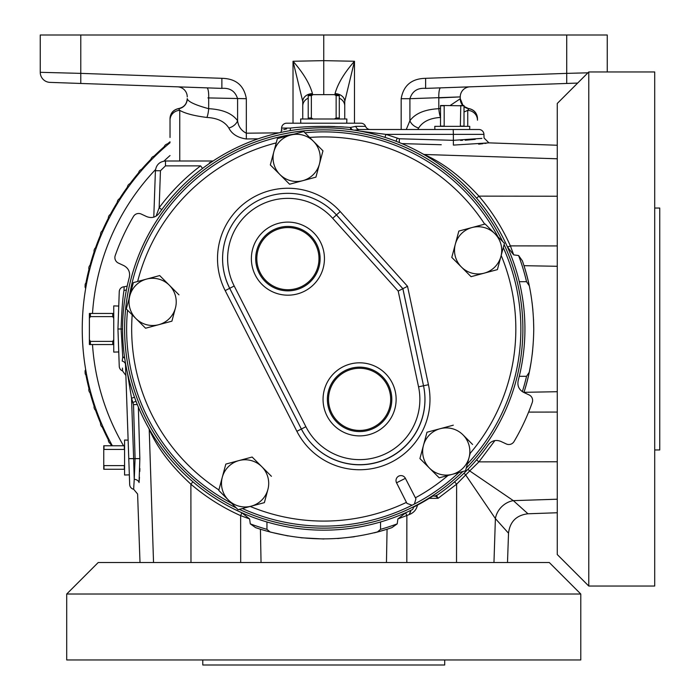 <?xml version="1.0" encoding="UTF-8"?>
<svg xmlns="http://www.w3.org/2000/svg" width="700" height="700" viewBox="0 0 700 700"><rect width="100%" height="100%" fill="white"/><g stroke="black" fill="none" stroke-linecap="round" stroke-linejoin="round"><path stroke-width="1.05" d="M82.25 329A241.5 241.5 0 0 1 170.03 142.739A241.5 241.5 0 0 0 112.359 445.777A241.5 241.5 0 0 1 82.25 329M574.438 83.186L566.72 83.457L574.438 83.186M577.657 83.072L425.626 88.384L425.626 78.312C411.635 78.619 403.48 85.418 401.17 98.7L401.17 129.5M448.28 87.587L566.72 83.457L566.72 73.377L587.913 72.817M344.75 119L344.75 101.465L344.75 119M302.75 119L302.75 101.465L302.75 119M467.74 126.35L467.74 110.364L468.86 108.719A10.08 10.054 180 0 1 477.47 118.676L477.47 120.19A10.08 9.835 180 0 0 467.74 110.364L464.012 112.026M440.624 117.451C430.098 118.029 422.774 121.546 418.661 128.013A10.08 6.948 27 0 1 409.911 120.741C415.24 113.435 424.874 109.419 438.812 108.692L440.527 108.447M417.707 129.5L418.661 128.013M187.25 98.77A10.08 10.054 0 0 1 178.64 108.719L178.64 108.553C183.969 107.354 186.839 104.029 187.25 98.586L187.25 98.77C188.186 101.754 195.335 105.061 208.688 108.692C222.626 109.419 232.26 113.435 237.589 120.741A10.08 6.948 -27 0 1 228.839 128.013C224.726 121.546 217.403 118.029 206.876 117.451C194.189 115.85 185.15 113.487 179.76 110.364A10.08 9.835 180 0 0 170.03 120.19L170.03 118.676A10.08 10.054 180 0 1 178.64 108.719L179.76 110.364L179.76 161M258.142 138.827L246.33 138.968C237.737 137.742 231.901 134.085 228.839 128.013M293.02 123.2L293.02 61.259C303.249 72.905 309.724 83.685 312.454 93.608A10.08 7.857 180 0 0 302.75 101.465L293.02 61.259L323.75 60.646L323.75 35L607.25 35L607.25 71.96M323.75 35L80.78 35L80.78 73.377L221.874 78.312L221.874 88.384L49.98 82.381A10.08 10.08 0 0 1 40.25 72.31L40.25 35L80.78 35M221.874 88.384C229.968 87.736 235.209 91.175 237.589 98.7L237.589 120.741C238.315 126.429 241.229 130.585 246.33 133.201L246.33 98.7C244.011 85.4 235.856 78.601 221.874 78.312M335.046 94.64L335.046 93.608C337.776 83.685 344.251 72.905 354.48 61.259L323.75 60.646L323.75 94.64M312.454 93.608L312.454 94.64M49.98 82.381A10.08 10.08 0 0 1 40.25 72.31L80.78 73.377L80.78 83.457L206.876 87.859A10.08 2.161 -88 0 1 208.688 97.93L207.935 97.895M246.33 98.7L208.688 97.93L208.688 108.692A10.08 2.152 -85.2 0 1 206.876 117.451M439.565 97.895L460.25 96.906L460.25 98.77L460.25 96.906L409.911 98.7C412.265 91.192 417.498 87.754 425.626 88.384M450.126 105.516L460.25 98.77A10.08 10.054 0 0 0 462.858 105.516M440.527 117.25A10.08 2.152 85.2 0 1 438.812 108.692L438.812 97.93A10.08 2.161 88 0 1 440.624 87.859M460.25 96.906A10.08 10.08 0 0 1 469.98 86.835A10.08 10.08 0 0 0 460.25 96.906M464.012 106.435L468.86 108.719A10.08 10.054 0 0 1 464.012 106.61M401.17 98.7L409.911 98.7L409.911 120.741L406.262 129.5M354.48 123.2L354.48 61.259L344.75 101.465A10.08 7.857 180 0 0 335.046 93.608M177.52 86.835A10.08 10.08 0 0 1 187.25 96.906A10.08 10.08 0 0 0 177.52 86.835M279.134 132.843L246.33 133.201L246.33 138.968M170.03 137.48L170.03 120.19M111.527 445.777A242.235 242.235 0 0 1 110.346 443.616M108.308 439.723A242.235 242.235 0 0 1 102.322 427.21M100.572 423.185A242.235 242.235 0 0 1 95.55 410.252M94.115 406.105A242.235 242.235 0 0 1 90.081 392.831M88.961 388.588A242.235 242.235 0 0 1 86.135 376.066L85.96 375.086M91.053 393.61A4.532 4.532 0 0 1 89.425 387.433M96.582 410.953A4.532 4.532 0 0 1 94.491 404.924M103.399 427.831A4.532 4.532 0 0 1 100.861 421.977M111.466 444.15A4.532 4.532 0 0 1 108.5 438.498M85.96 282.914L86.135 281.934A242.235 242.235 0 0 1 88.961 269.412M90.081 265.169A242.235 242.235 0 0 1 94.115 251.895M95.55 247.748A242.235 242.235 0 0 1 100.572 234.815M102.322 230.79A242.235 242.235 0 0 1 108.308 218.278M110.346 214.384A242.235 242.235 0 0 1 117.259 202.361M119.586 198.634A242.235 242.235 0 0 1 127.383 187.162M129.99 183.627A242.235 242.235 0 0 1 138.626 172.778M141.487 169.444A242.235 242.235 0 0 1 150.92 159.276M154.026 156.17A242.235 242.235 0 0 1 164.194 146.737M167.528 143.876A242.235 242.235 0 0 1 170.03 141.794M163.923 147.954A4.532 4.532 0 0 1 168.761 143.789M150.745 160.501A4.532 4.532 0 0 1 155.251 155.995M138.539 174.011A4.532 4.532 0 0 1 142.704 169.173M127.391 188.405A4.532 4.532 0 0 1 131.18 183.269M117.364 203.595A4.532 4.532 0 0 1 120.75 198.188M108.5 219.502A4.532 4.532 0 0 1 111.466 213.85M100.861 236.023A4.532 4.532 0 0 1 103.399 230.169M94.491 253.076A4.532 4.532 0 0 1 96.582 247.047M89.425 270.567A4.532 4.532 0 0 1 91.053 264.39M86.844 375.891A4.532 4.532 0 0 1 85.181 373.739L85.059 371A4.532 4.532 0 0 1 85.689 369.618M85.689 288.382A4.532 4.532 0 0 1 85.059 287L85.181 284.261A4.532 4.532 0 0 1 86.844 282.109M287.98 535.929L270.174 532.053L266.954 529.34L266.954 521.99M238.578 511.254L241.859 512.829L249.629 518.954L240.634 515.637C222.53 507.544 205.949 497.061 190.881 484.181C170.94 465.789 157.054 447.484 149.222 429.24L148.146 427.149M261.039 562.52L260.435 529.226L255.588 527.634L250.276 523.845L249.629 518.954M507.5 562.52L508.524 533.216L495.39 518.595L465.675 474.968L456.619 484.181L438.086 498.304L429.17 498.374M494.883 440.589L478.931 461.869L469.718 470.925L513.345 500.64A20.16 17.631 -45 0 0 495.39 518.595L505.234 529.55M467.863 469.359A5.04 0.735 -135.6 0 1 469.718 470.925L465.675 474.968A5.04 0.735 -134.4 0 1 464.109 473.113M417.489 504.936C416.553 509.574 413.796 512.785 409.22 514.57L397.871 518.954L405.641 512.829L408.922 511.254M505.278 529.602L506.424 530.88M507.964 532.595L508.524 533.216C509.933 521.666 516.416 515.183 527.966 513.774L513.345 500.64L527.966 513.774L557.27 512.75M421.899 153.396L423.99 154.472C442.234 162.304 460.539 176.19 478.931 196.131C491.811 211.199 502.294 227.78 510.387 245.884L513.704 254.879L507.579 247.109L506.004 243.836M557.27 391.711L523.976 392.315C530.241 373.135 533.496 352.03 533.75 329C533.505 305.988 530.241 284.882 523.976 265.685L522.384 260.838A210 210 0 0 1 529.244 285.74L526.54 281.697L519.278 281.697M523.976 392.315L523.915 392.507A210 210 0 0 0 529.244 372.26L526.54 376.303L519.278 376.303M532.665 350.297L532.149 354.9M531.055 362.521L529.244 372.26A210 210 0 0 1 523.915 392.507M476.56 459.847L478.931 461.869L557.27 461.773M454.597 481.81L456.619 484.181L456.523 562.52M436.363 495.189L438.086 498.304L435.225 495.731M410.419 511.472L409.22 514.57L410.795 511.157M405.641 512.829L406.866 515.637L406.814 562.52M397.871 518.954L397.224 523.845L391.912 527.634L387.065 529.226C344.733 542.071 302.523 542.071 260.435 529.226A210 210 0 0 1 255.588 527.634M241.859 512.829L240.634 515.637L240.686 562.52M192.903 481.81L190.881 484.181L190.977 562.52M138.355 407.094L139.851 458.631L139.055 482.58C137.209 497.718 137.209 497.718 139.055 482.58L139.484 477.312M139.79 471.485L139.886 468.528M139.554 448.56L138.521 412.974M134.12 475.081L133.639 458.631L134.242 479.308L135.082 458.631L128.774 458.631L125.492 364.543L128.091 438.953M140 562.52L137.611 494.016L133.648 489.265A5.04 5.04 0 0 1 129.684 484.523L128.774 458.631M133.648 489.265L134.242 479.308A5.04 3.447 5.6 0 1 139.055 482.58M129.316 474.084L129.343 474.863L129.316 474.084M128.135 440.142L124.574 440.029L124.574 475.011L129.343 474.863M124.574 445.777L103.749 445.777L103.749 449.435L124.574 449.435M124.574 465.605L103.749 465.605L103.749 469.262L124.574 469.262M103.749 465.605L103.749 449.435M103.994 466.034L103.994 469.262M124.329 466.034L124.329 469.262M103.994 445.777L103.994 449.006M124.329 445.777L124.329 449.006M118.755 352.135L119.254 366.354A5.04 5.04 0 0 0 122.561 370.912L122.465 368.069M124.591 357.376A5.04 3.246 -8.8 0 0 122.736 356.991L122.22 361.078A5.04 3.85 178 0 1 125.492 364.543L125.501 363.178M119.254 366.354L117.95 329L118.755 352.135L117.95 329L119.254 291.646L118.755 306.049L113.75 305.891L113.75 352.109L118.755 351.951M113.75 313.46L89.39 313.46L89.39 318.299L90.396 316.61L112.744 316.61L113.75 318.299M113.75 339.701L112.744 341.39L90.396 341.39L89.39 339.701L89.39 344.54L113.75 344.54M89.39 339.701L89.39 318.299M90.396 341.39L90.396 344.54M112.744 341.39L112.744 344.54M90.396 313.46L90.396 316.61M112.744 313.46L112.744 316.61M127.199 286.125L124.119 286.781L124.005 290.386L124.119 286.781A5.04 5.04 0 0 0 119.254 291.646M117.95 329L121.1 329C121.695 311.185 122.666 298.314 124.005 290.386C125.221 285.556 125.221 285.556 124.005 290.386A5.04 4.585 12.2 0 0 126.429 289.809M122.579 329L121.1 329L122.736 356.991A5.04 3.439 -151.1 0 1 124.722 358.312M137.296 404.539L133.525 404.582L131.53 398.248L127.418 372.873M136.019 401.301L133.079 402.404M441.262 144.742L401.844 143.605M478.669 144.174L482.983 143.692M484.733 143.465L486.202 143.264M557.27 145.25L488.924 142.861L453.381 145.101L453.381 140.332L481.906 138.381M360.106 131.136L385.901 134.365L399.332 138.775L399.289 142.546M481.626 138.434L481.023 138.53M475.213 139.361L465.194 140.227M462.508 140.341L460.53 140.385M433.641 129.5L359.336 129.5L478.905 129.5L469.656 129.5L469.761 126.35L434.779 126.35L434.884 129.5L433.641 129.5L470.899 129.5M478.905 129.5A5.04 5.04 0 0 1 483.936 134.365L453.373 134.365L453.198 129.5M289.949 130.69A5.04 3.946 -100.5 0 0 290.439 128.065C278.609 130.812 278.609 130.812 290.439 128.065C308.56 126.087 328.58 125.878 350.49 127.453L355.757 126.35A5.04 3.859 90 0 0 359.336 129.5L370.23 129.5A5.04 5.04 0 0 1 365.558 126.35A5.04 5.04 0 0 0 360.885 123.2L346.727 123.2L346.859 119L300.641 119L300.773 123.2L286.615 123.2L360.885 123.2M290.439 128.065L281.584 128.065A5.04 5.04 0 0 1 286.615 123.2M444.185 126.35L444.185 105.516L440.527 105.516L440.527 126.35M443.756 126.105L440.527 126.105M443.756 105.77L440.527 105.77M444.185 105.516L460.784 105.77L460.355 126.35M464.012 126.35L464.012 105.516L460.355 105.516M464.012 105.77L460.784 105.77M464.012 126.105L460.784 126.105M339.29 119L339.29 94.64L334.451 94.64L336.14 95.646L336.14 117.994L334.451 119M313.049 119L311.36 117.994L311.36 95.646L313.049 94.64L308.21 94.64L308.21 119M313.049 94.64L334.451 94.64M311.36 95.646L308.21 95.646M311.36 117.994L308.21 117.994M339.29 95.646L336.14 95.646M339.29 117.994L336.14 117.994M359.336 129.5L354.664 130.218M350.875 129.666A5.04 3.106 -81.6 0 1 350.49 127.453A5.04 3.106 -126.9 0 0 352.476 129.885M286.606 128.905L283.797 129.588M282.135 130.008L281.505 130.174L280.875 132.449M343.49 126.945L339.631 126.735M334.933 126.543L327.845 126.376M302.995 127.006L299.582 127.242M397.154 138.329L396.051 141.269M507.579 247.109L510.387 245.884L557.27 245.936M476.56 198.153L478.931 196.131L557.27 196.227M513.704 254.879L518.595 255.526L522.384 260.838M532.087 302.61L532.901 310.109M533.514 319.13L533.75 329M432.67 496.142A199.5 199.5 0 0 1 414.033 506.896M432.39 495.898A199.141 199.141 0 0 1 239.312 509.355A199.133 199.133 0 0 0 462.858 471.494A199.141 199.141 0 0 1 432.39 495.898L435.584 496.221A201.171 201.171 0 0 0 488.302 444.727C491.662 440.606 495.827 439.495 500.798 441.394L506.284 443.949A6.038 6.038 0 0 0 514.036 441.551A221.077 221.077 0 0 0 532.28 402.421A6.038 6.038 0 0 0 529.139 394.94L523.653 392.385C519.006 389.804 517.178 385.892 518.175 380.669A201.171 201.171 0 0 0 159.197 213.273C155.838 217.394 151.673 218.505 146.702 216.606L141.216 214.051A6.038 6.038 0 0 0 133.464 216.449A221.077 221.077 0 0 0 115.22 255.579A6.038 6.038 0 0 0 118.361 263.06L123.847 265.615C128.494 268.196 130.322 272.108 129.325 277.331A201.171 201.171 0 0 0 412.65 509.46L413.963 506.537M236.224 507.876A199.141 199.141 0 0 1 309.733 130.349A199.141 199.141 0 0 1 502.626 241.474M513.144 390.539A199.141 199.141 0 0 1 466.244 468.116A199.133 199.133 0 0 0 504.105 244.571A199.141 199.141 0 0 1 513.144 390.539M458.806 472.579A197.12 197.12 0 0 1 414.409 504.035L412.072 505.225A197.12 197.12 0 0 1 242.366 508.532M414.409 504.035L415.931 498.82L405.361 478.266A4.953 4.953 0 0 0 398.72 476.131A4.953 4.953 0 0 0 396.541 482.764L406.954 503.396L412.072 505.225M415.415 497.796A192.08 192.08 0 0 0 448.009 475.475L439.206 477.829L429.564 468.195A23.608 23.608 0 0 1 423.456 445.401L419.93 458.561L429.564 468.195A23.608 23.608 0 0 0 452.366 474.302L465.526 470.776L470.225 453.259A192.08 192.08 0 0 0 501.191 255.439M426.983 432.233L453.311 425.18L426.983 432.233L423.456 445.401A23.608 23.608 0 0 1 462.945 434.814L472.579 444.456L462.945 434.814A23.608 23.608 0 0 1 452.366 474.302L439.206 477.829M419.93 458.561L423.456 445.401M472.01 227.544A23.608 23.608 0 0 1 500.92 256.454L504.446 243.294L485.17 224.017L458.841 231.07L455.315 244.239A23.608 23.608 0 0 1 472.01 227.544L484.689 224.149A192.08 192.08 0 0 0 309.584 137.445M461.423 267.033A23.608 23.608 0 0 1 455.315 244.239L451.789 257.399L471.065 276.675L484.225 273.149A23.608 23.608 0 0 1 461.423 267.033M500.92 256.454A23.608 23.608 0 0 1 484.225 273.149L497.394 269.623L500.92 256.454M455.315 244.239L458.841 231.07L459.366 230.93M471.065 276.675L451.789 257.399L451.929 256.874M497.394 269.623L484.225 273.149M303.704 131.556L277.375 138.609L273.849 151.778A23.608 23.608 0 0 1 313.338 141.19A23.608 23.608 0 0 1 302.759 180.679A23.608 23.608 0 0 1 273.849 151.778L270.322 164.938L289.59 184.214L315.919 177.153L322.971 150.832L303.704 131.556M279.956 174.571L270.322 164.938L276.229 142.888A192.08 192.08 0 0 0 137.638 281.479M313.338 141.19L322.971 150.832M175.429 308.009A23.608 23.608 0 0 1 158.742 324.695L171.903 321.169L175.429 308.009A23.608 23.608 0 0 0 169.321 285.206L178.964 294.84L169.321 285.206A23.608 23.608 0 0 0 146.528 279.099L159.688 275.572L160.072 275.957M145.582 328.221L158.742 324.695A23.608 23.608 0 0 1 129.832 295.785L126.306 308.954L145.582 328.221L132.195 314.834A192.08 192.08 0 0 0 218.899 489.939M251.204 506.17A23.608 23.608 0 0 1 228.401 500.054L238.044 509.696L264.373 502.644L251.204 506.17A23.608 23.608 0 0 0 267.899 489.475L264.373 502.644L267.899 489.475A23.608 23.608 0 0 0 261.783 466.673L271.425 476.315L261.783 466.673A23.608 23.608 0 0 0 238.989 460.565L226.345 463.951M245.044 458.946L252.149 457.039L252.534 457.424M394.345 410.646A36.54 36.54 0 0 0 370.886 364.604A36.54 36.54 0 0 0 324.844 388.062A36.54 36.54 0 0 0 348.303 434.105A36.54 36.54 0 0 0 394.345 410.646M322.656 269.938A36.54 36.54 0 0 0 299.197 223.895A36.54 36.54 0 0 0 253.155 247.354A36.54 36.54 0 0 0 276.614 293.396A36.54 36.54 0 0 0 322.656 269.938M328.965 389.401A32.209 32.209 0 0 0 349.641 429.993A32.209 32.209 0 0 0 390.233 409.308A32.209 32.209 0 0 0 369.547 368.716A32.209 32.209 0 0 0 328.965 389.401M257.267 248.693A32.209 32.209 0 0 0 277.953 289.284A32.209 32.209 0 0 0 318.535 268.599A32.209 32.209 0 0 0 297.859 228.007A32.209 32.209 0 0 0 257.267 248.693M389.156 408.957A31.08 31.08 0 0 1 349.991 428.916A31.08 31.08 0 0 1 330.033 389.751A31.08 31.08 0 0 1 369.206 369.793A31.08 31.08 0 0 1 389.156 408.957M317.467 268.249A31.08 31.08 0 0 1 278.294 288.207A31.08 31.08 0 0 1 258.344 249.043A31.08 31.08 0 0 1 297.509 229.084A31.08 31.08 0 0 1 317.467 268.249M418.547 386.82L423.517 385.77L402.841 288.697L336.438 214.944A65.31 65.31 0 0 0 229.714 288.295L301.368 429.021A65.354 65.354 0 0 0 423.517 385.77A65.31 65.31 0 0 1 301.402 429.004L305.891 426.72A60.27 60.27 0 0 0 418.547 386.82L398.195 291.069L407.531 286.309L428.444 384.72A70.385 70.385 0 0 1 296.879 431.305L225.19 290.605A70.385 70.385 0 0 1 340.209 211.549L407.531 286.309M225.82 464.091L218.768 490.42L228.401 500.054A23.608 23.608 0 0 1 238.989 460.565L252.149 457.039L261.783 466.673M129.832 295.785A23.608 23.608 0 0 1 146.528 279.099L133.359 282.625L129.832 295.785M169.321 285.206L159.688 275.572L146.528 279.099M380.546 521.99L380.546 529.34L377.326 532.053L374.168 532.858M391.912 527.634A210 210 0 0 1 377.326 532.053M354.358 536.76L337.619 538.545M323.942 539L300.93 537.758M149.258 429.109A10.08 7.455 -28.7 0 1 149.222 429.24L153.536 562.52M134.496 397.206L131.53 398.248L133.639 458.631M399.332 138.775L453.381 140.332L453.373 134.365L385.901 134.365L384.974 137.366M423.859 154.508A10.08 7.455 118.7 0 0 423.99 154.472L557.27 158.786M153.79 217.149L155.409 170.73L160.449 170.73L159.154 207.751C170.949 191.791 184.765 177.826 200.602 165.865L165.48 165.865L165.48 161C159.565 161.586 156.205 164.832 155.409 170.73C156.205 164.832 159.565 161.586 165.48 161L213.089 161M161.805 209.659L159.154 207.751L156.091 216.151M211.584 161.998L209.317 162.75M200.602 165.865L202.562 168.429M557.27 554.54L557.27 103.46L588.77 71.96L588.77 586.04L557.27 554.54M654.71 449.96L659.75 449.96L659.75 208.04L654.71 208.04M588.77 586.04L654.71 586.04L654.71 71.96L588.77 71.96M98.21 562.52L549.29 562.52L580.79 594.02L66.71 594.02L98.21 562.52M202.79 659.96L202.79 665L444.71 665L444.71 659.96M66.71 594.02L66.71 659.96L580.79 659.96L580.79 594.02M170.03 155.54A231.77 231.77 0 0 0 163.957 161.114M155.514 169.575A231.77 231.77 0 0 0 92.496 313.46M92.496 344.54A231.77 231.77 0 0 0 123.55 445.777M425.626 78.312L566.72 73.377L566.72 35M344.75 105.945A10.08 8.732 180 0 0 339.29 98.184M308.21 98.184A10.08 8.732 180 0 0 302.75 105.945M266.954 529.34A208.232 208.232 0 0 1 250.276 523.845M493.964 562.52L495.39 518.595M557.27 499.214L513.345 500.64M557.27 412.064L528.614 412.099M557.27 266.289L523.976 265.685M386.461 562.52L387.065 529.226M139.851 458.631L135.082 458.631L133.525 404.582M355.757 126.35L365.558 126.35M518.595 255.526A208.232 208.232 0 0 1 526.54 281.697M526.54 376.303A208.232 208.232 0 0 1 522.34 391.65M502.609 241.465A199.133 199.133 0 0 0 134.365 267.461A199.133 199.133 0 0 0 236.215 507.859M231.604 503.256A197.12 197.12 0 0 1 127.531 310.179M128.87 299.39A197.12 197.12 0 0 1 294.14 134.12M503.282 247.616A197.12 197.12 0 0 1 467.329 464.056M405.396 478.327L396.48 482.834M304.929 132.781A197.12 197.12 0 0 1 498.006 236.854M250.189 506.441A192.08 192.08 0 0 0 406.438 502.373M398.195 291.069L332.692 218.312L336.464 214.918L402.885 288.68L423.517 385.77L428.444 384.72M332.692 218.312A60.27 60.27 0 0 0 234.203 286.011L305.891 426.72M340.209 211.549L336.464 214.918A65.354 65.354 0 0 0 229.679 288.312L234.203 286.011M225.19 290.605L229.679 288.312L301.368 429.021L296.879 431.305M397.224 523.845A208.232 208.232 0 0 1 380.546 529.34M165.48 165.865L160.449 170.73M463.015 105.516L460.25 98.586M468.86 108.553C474.189 109.76 477.059 113.085 477.47 118.528M178.64 108.553C173.311 109.76 170.441 113.085 170.03 118.528M122.561 370.912L125.869 375.471M483.936 134.365L484.067 138.005L488.924 142.861M281.584 128.065L281.505 130.174"/></g></svg>

